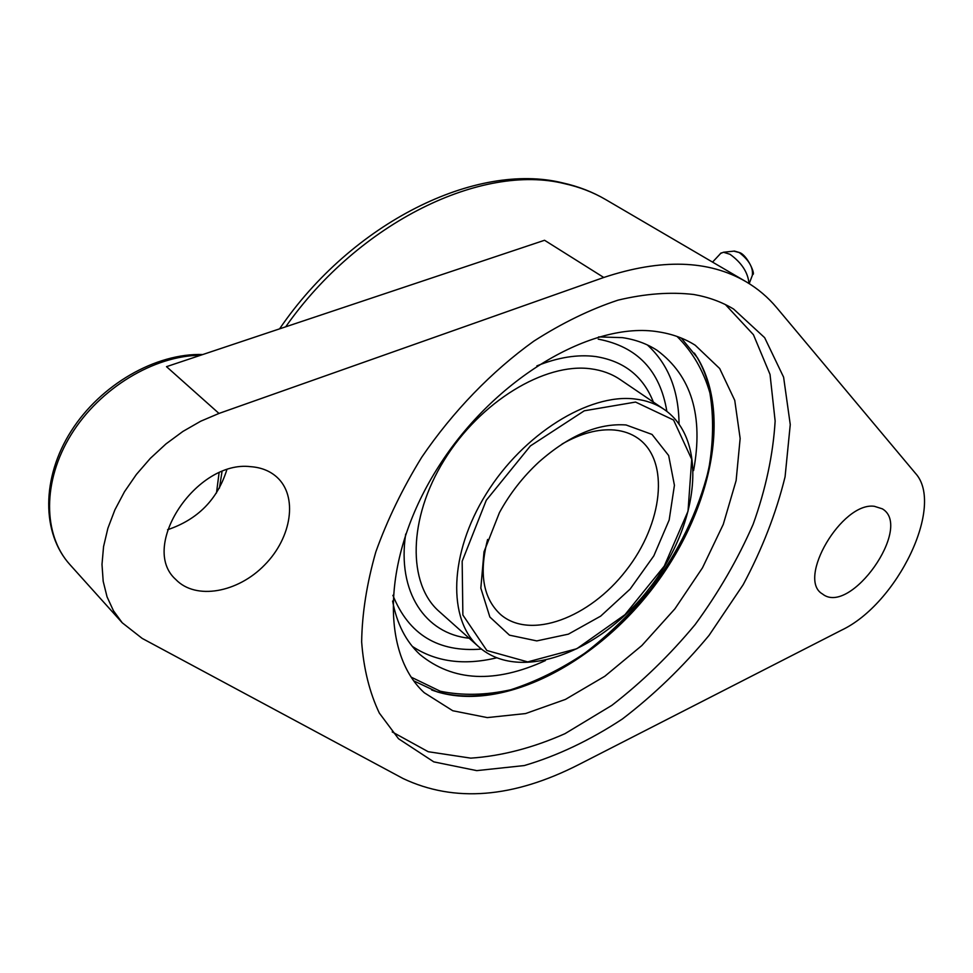 <?xml version="1.0" encoding="UTF-8"?>
<svg xmlns="http://www.w3.org/2000/svg" width="973" height="973" viewBox="0 0 973 973"><rect width="100%" height="100%" fill="white"/><g stroke="black" fill="none" stroke-linecap="round" stroke-linejoin="round"><path stroke-width="1.46" d="M626.065 424.97L652.032 434.432L668.658 455.534L674.423 485.296L669.169 520.032L653.807 555.887L630.139 589.066L600.657 616.14L568.39 634.153L536.792 640.903L509.475 635.162L489.869 617.028L480.832 588.154L484.007 551.813L499.417 512.649C509.828 493.627 523 476.746 538.908 462.017C569.193 435.32 598.237 422.975 626.065 424.97M562.053 444.041C580.905 433.301 598.419 428.631 614.62 430.042C623.608 430.942 631.416 433.715 638.045 438.361C670.202 460.971 662.905 523.802 625.955 570.628C589.541 617.855 530.382 640.246 500.621 614.559C483.155 598.444 478.825 573.413 487.619 539.468M598.638 336.901L622.428 337.643C635.491 339.577 647.057 343.81 657.116 350.353C691.475 375.858 703.637 415.945 693.579 470.604M545.415 660.57C494.856 683.63 453.017 681.599 419.898 654.488C405.875 641.438 396.789 623.62 392.606 601.046M647.398 344.965C668.135 363.963 678.68 390.246 679.045 423.814M496.498 657.857C463.841 665.69 435.782 661.859 412.309 646.376M598.237 339.151C637.242 346.546 660.12 370.616 666.858 411.36M481.453 649.076C438.251 652.53 408.733 634.603 392.897 595.306M536.853 365.897C558.076 357.334 577.707 354.221 595.731 356.556C624.009 361.092 643.226 376.271 653.382 402.104M469.193 638.252C425.323 633.727 396.911 592.034 405.692 534.055M478.935 646.96L439.2 611.494C407.517 584.007 407.906 518.706 444.175 460.193C480.163 401.569 544.868 362.467 590.769 368.803C601.91 370.251 611.689 373.827 620.117 379.531L664.194 409.438C709.329 440.526 698.711 525.834 649.1 588.689C600.232 652.092 520.081 683.168 478.935 646.96C447.531 619.752 448.881 553.673 486.257 493.81C523.352 433.849 589.018 393.25 634.955 399.003C646.096 400.304 655.851 403.783 664.194 409.438M578.789 764.583C513.039 798.103 454.476 802.761 403.102 778.546L142.192 638.41L122.245 622.793L113.476 610.789L107.054 596.863L103.187 581.295L101.995 564.413L103.564 546.595L107.894 528.242L114.923 509.791L124.495 491.706L136.402 474.423L150.341 458.356L165.969 443.919L182.9 431.44L200.718 421.212L218.986 413.44L603.759 277.475C661.239 258.453 708.672 259.864 746.036 281.708C757.809 288.653 768.013 297.288 776.636 307.602L915.374 473.219C945.197 505.388 897.374 603.917 841.438 630.212L578.789 764.583M218.986 413.44L166.505 366.663L544.552 240.27L603.759 277.475M693.773 294.491C708.587 297.118 721.869 301.971 733.606 309.061L764.656 337.68L783.606 377.183L790.258 424.569L785.077 476.806C776.162 513.087 762.187 549.076 743.153 584.737L709.025 635.418C682.718 667.077 653.856 694.929 622.416 718.974C590.076 740.271 557.371 755.79 524.301 765.556L476.734 770.628L433.8 761.871L398.492 738.726L379.324 713.075C369.545 692.496 363.659 668.779 361.652 641.912C362.065 613.586 366.785 583.618 375.797 551.995C387.266 519.959 402.591 488.361 421.783 457.164C452.931 411.457 491.754 371.345 533.812 341.158C562.163 322.987 590.246 309.317 618.074 300.134C645.196 293.664 670.433 291.778 693.773 294.491M874.362 506.301L882.353 508.843C913.416 526.965 850.244 616.444 822.465 593.968C796.364 579.276 841.9 501.667 874.362 506.301M250.657 466.675C261.153 467.429 269.849 470.883 276.758 477.025C298.115 496.072 291.851 537.485 264.68 564.924C237.874 592.691 195.743 600.402 175.785 579.494C138.908 546.935 196.315 459.864 250.657 466.675M226.77 469.959C217.356 499.66 197.628 519.582 167.563 529.738M725.469 304.634L753.443 334.724L770.032 374.447L775.14 421.041C773.109 454.586 765.787 488.981 753.175 524.204C737.875 559.183 718.524 592.642 695.136 624.581C669.85 655.048 642.107 681.964 611.92 705.316L565.021 733.654C532.888 747.896 501.472 756.057 470.762 758.137L428.205 751.715L392.204 731.915M658.368 331.842C672.221 333.97 684.505 338.446 695.233 345.245L719.679 368.524L734.749 400.353L740.149 438.458L736.123 480.565L723.267 524.386L702.494 567.806L674.921 608.818L641.864 645.537L604.817 676.259L565.435 699.405L525.578 713.562L487.303 717.6L452.761 710.74L424.228 692.703C379.725 651.995 382.316 554.221 438.92 466.055C495.123 377.706 592.691 320.847 658.368 331.842M681.282 338.057L697.544 357.93C732.56 416.347 709.706 515.374 651.144 590.27C592.764 665.301 502.287 711.579 437.108 691.852L413.866 680.918M748.991 283.496C748.018 272.489 741.681 262.759 730.018 254.306L723.486 252.25L720.385 253.515M635.564 402.068L673.571 420.032L691.718 459.305L688.02 511.214L664.255 566.104L624.994 614.668L576.782 648.736L527.731 661.895L486.841 650.499L462.868 615.021L462.163 561.251L486.281 500.256L530.394 445.926L584.287 410.801L635.564 402.068M694.381 353.09L696.169 355.838C732.389 414.741 709.572 514.51 650.669 589.881C591.912 665.374 500.681 711.81 434.724 691.037L431.635 689.966M677.038 336.439C692.411 351.606 703.357 370.433 709.901 392.897C713.841 416.87 713.416 442.46 708.624 469.679C698.14 511.64 678.728 551.642 650.365 589.662C630.516 613.586 608.733 634.712 585.016 653.065C560.594 669.424 535.795 681.659 510.606 689.796C485.697 695.269 462.248 695.756 440.27 691.231L411.263 677.196M219.436 488.093L222.002 471.686M285.721 326.806C359.511 221.552 482.535 163.123 564.535 183.666C579.555 186.998 593.238 192.289 605.595 199.526L746.036 281.708M200.56 355.279C154.148 355.51 99.891 388.032 71.138 434.627C42.289 481.185 42.861 534.895 69.922 564.62C41.462 533.228 41.45 477.792 71.09 431.209C100.657 384.542 155.729 352.98 202.871 354.513M749.198 283.63L752.336 275.395C753.382 267.66 749.003 260.046 739.2 252.542L733.873 251.143M605.595 199.526C592.606 191.924 578.278 186.366 562.637 182.888C476.369 161.506 352.019 222.416 279.579 328.862M216.48 492.995L219.071 472.914M69.922 564.62L122.245 622.793M723.486 252.25L734.469 251.07L739.638 252.603C747.495 255.267 755.936 275.201 752.688 274.435M721.151 252.907L712.54 262.114"/></g></svg>
